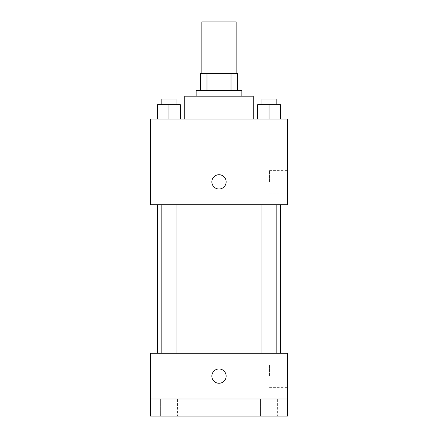 <?xml version="1.0" encoding="UTF-8"?>
<svg xmlns="http://www.w3.org/2000/svg" width="438" height="438" viewBox="0 0 438 438"><rect width="100%" height="100%" fill="white"/><g stroke="black" fill="none" stroke-linecap="round" stroke-linejoin="round"><path stroke-width="0.33" stroke-dasharray="2.19 1.64" d="M201.863 21.9L236.137 21.9M219 73.316L201.863 73.316L219 73.316M231.023 90.458L231.023 73.316L237.566 73.316L237.566 90.458L206.977 90.458L237.566 90.458M231.023 73.316L200.434 73.316M206.977 90.458L200.434 90.458L206.977 90.458L206.977 73.316M241.853 90.458L196.147 90.458M196.147 96.168L241.853 96.168L196.147 96.168M184.721 96.168L253.279 96.168M219 119.021L184.721 119.021L219 119.021M157.527 119.021L180.379 119.021L157.527 119.021L180.379 119.021L157.527 119.021L180.379 119.021L168.953 119.021L168.953 104.737L157.527 104.737L176.092 104.737L157.527 104.737L157.527 119.021L168.953 119.021L157.527 119.021L157.527 104.737L157.527 119.021L180.379 119.021L168.953 119.021L168.953 104.737L180.379 104.737L161.814 104.737L180.379 104.737L180.379 119.021L180.379 104.737M257.621 119.021L280.473 119.021L257.621 119.021L280.473 119.021L257.621 119.021L280.473 119.021L269.047 119.021L269.047 104.737L257.621 104.737L276.186 104.737L257.621 104.737L257.621 119.021L269.047 119.021L257.621 119.021L257.621 104.737L257.621 119.021L280.473 119.021L269.047 119.021L269.047 104.737L280.473 104.737L261.908 104.737L280.473 104.737L280.473 119.021L280.473 104.737M287.558 119.021L150.442 119.021L150.442 204.716L287.558 204.716L287.558 119.021M150.442 181.863L150.442 189.008L150.448 181.863M219 204.716L157.527 204.716L219 204.716M269.047 204.716L261.908 204.716L269.047 204.716M168.953 204.716L176.092 204.716L168.953 204.716M287.558 181.863L287.558 170.628L287.558 181.863M219 174.724A7.139 7.139 0 0 0 212.813 185.438A7.139 7.139 0 0 0 225.187 185.438A7.139 7.139 0 0 0 219 174.724A7.139 7.139 0 0 0 212.813 185.438A7.139 7.139 0 0 0 225.187 185.438A7.139 7.139 0 0 0 219 174.724M219 189.008A7.139 7.139 0 0 1 212.813 178.293A7.139 7.139 0 0 1 225.187 178.293A7.139 7.139 0 0 1 219 189.008M269.501 181.863L269.501 170.628L269.501 181.863M219 353.258L157.527 353.258L219 353.258M269.047 353.258L261.908 353.258L269.047 353.258M168.953 353.258L176.092 353.258L168.953 353.258M287.558 353.258L150.442 353.258L150.442 398.963L287.558 398.963L287.558 353.258M287.558 398.963L287.558 416.1L150.442 416.1L150.442 398.963L287.558 398.963L150.442 398.963M150.442 376.111L150.442 368.966L150.448 376.111M287.558 376.111L287.558 364.876L287.558 376.111M219 368.966A7.139 7.139 0 0 0 212.813 379.68A7.139 7.139 0 0 0 225.187 379.68A7.139 7.139 0 0 0 219 368.966A7.139 7.139 0 0 0 212.813 379.68A7.139 7.139 0 0 0 225.187 379.68A7.139 7.139 0 0 0 219 368.966M219 383.25A7.139 7.139 0 0 1 212.813 372.535A7.139 7.139 0 0 1 225.187 372.535A7.139 7.139 0 0 1 219 383.25M269.501 376.111L269.501 364.876L269.501 376.111M177.521 398.963L160.385 398.963L177.521 398.963L160.385 398.963L177.521 398.963L177.521 416.1L160.385 416.1L177.521 416.1L160.385 416.1L177.521 416.1L177.521 398.963M277.615 398.963L260.479 398.963L277.615 398.963L260.479 398.963L277.615 398.963L277.615 416.1L260.479 416.1L277.615 416.1L260.479 416.1L277.615 416.1L277.615 398.963M261.908 104.737L261.908 99.026L276.186 99.026L261.908 99.026L276.186 99.026L276.186 104.737M269.047 119.021L269.047 104.737M161.814 104.737L161.814 99.026L176.092 99.026L161.814 99.026L176.092 99.026L176.092 104.737M168.953 119.021L168.953 104.737M269.501 193.098L287.558 193.098M269.501 170.628L287.558 170.628M176.092 353.258L176.092 204.716M161.814 353.258L161.814 204.716M276.186 353.258L276.186 204.716M261.908 353.258L261.908 204.716M269.501 387.345L287.558 387.345M269.501 364.876L287.558 364.876M160.385 398.963L160.385 416.1L160.385 398.963M260.479 398.963L260.479 416.1L260.479 398.963"/><path stroke-width="0.66" d="M236.137 73.316L236.137 21.9L201.863 21.9L201.863 73.316M206.977 90.458L206.977 73.316L200.434 73.316L200.434 90.458L200.434 73.316M206.977 73.316L237.566 73.316L237.566 90.458M231.023 90.458L231.023 73.316M196.147 96.168L196.147 90.458L241.853 90.458L241.853 96.168M253.279 119.021L253.279 96.168L184.721 96.168L184.721 119.021M150.442 119.021L287.558 119.021L287.558 204.716L150.442 204.716L150.442 119.021M219 189.008A7.139 7.139 0 0 1 212.813 178.293A7.139 7.139 0 0 1 225.187 178.293A7.139 7.139 0 0 1 219 189.008M150.442 353.258L287.558 353.258L287.558 416.1L150.442 416.1L150.442 353.258M219 383.25A7.139 7.139 0 0 1 212.813 372.535A7.139 7.139 0 0 1 225.187 372.535A7.139 7.139 0 0 1 219 383.25M150.442 398.963L287.558 398.963M257.621 119.021L257.621 104.737L280.473 104.737L280.473 119.021L280.473 104.737M269.047 119.021L269.047 104.737M276.186 104.737L276.186 99.026L261.908 99.026L261.908 104.737M157.527 119.021L157.527 104.737L180.379 104.737L180.379 119.021L180.379 104.737M168.953 119.021L168.953 104.737M176.092 104.737L176.092 99.026L161.814 99.026L161.814 104.737M280.473 353.258L280.473 204.716M157.527 353.258L157.527 204.716M261.908 204.716L261.908 353.258M276.186 204.716L276.186 353.258M176.092 353.258L176.092 204.716M161.814 353.258L161.814 204.716"/></g></svg>
